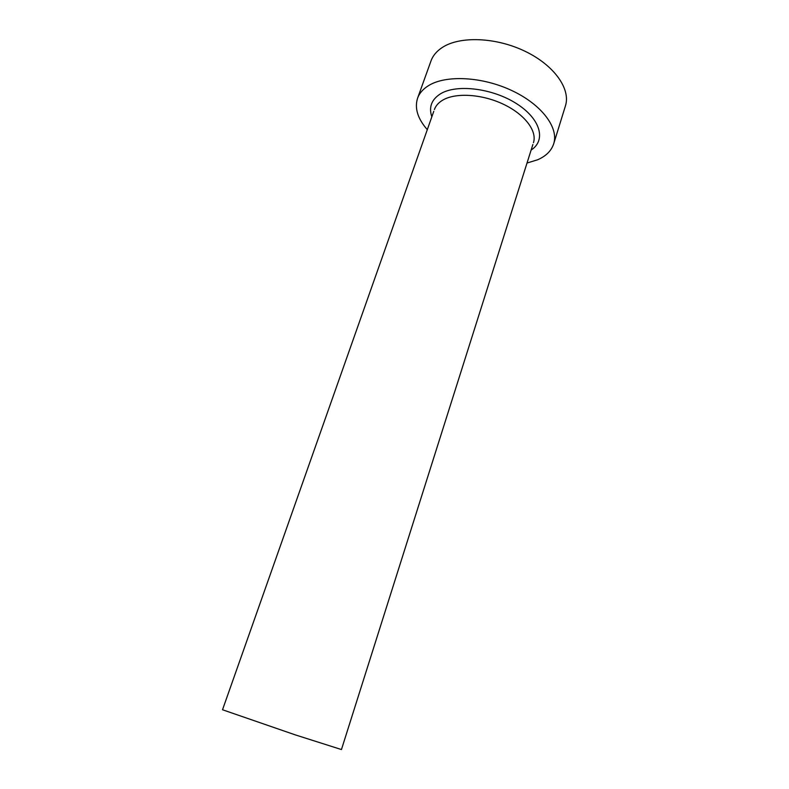 <?xml version="1.0" encoding="UTF-8"?>
<svg xmlns="http://www.w3.org/2000/svg" width="789" height="789" viewBox="0 0 789 789"><rect width="100%" height="100%" fill="white"/><g stroke="black" fill="none" stroke-linecap="round" stroke-linejoin="round"><path stroke-width="1.18" d="M532.881 144.486L341.45 749.55L295.175 734.845L222.518 709.755L433.772 111.328M527.013 163.037L537.634 159.772C546.027 156.114 551.383 150.788 553.7 143.795C558.928 127.838 541.905 104.75 512.189 90.725C482.562 76.622 446.17 74.748 428.703 85.528C423.111 88.95 419.393 93.191 417.559 98.25C414.442 108.192 417.687 118.666 427.293 129.672M553.7 143.795L565.427 105.904C570.901 89.137 554.411 65.379 525.158 51.324C495.995 37.172 459.908 35.89 442.333 47.448C436.702 51.117 432.924 55.605 431.001 60.921L417.559 98.25M431.83 116.831C428.595 107.136 431.553 99.424 440.686 93.694C456.979 83.851 492.928 88.348 516.765 103.803C540.8 119.119 546.244 140.393 531.125 150.048M533.453 142.671C537.299 131.073 524.892 114.454 503.54 104.306C482.257 94.108 455.963 92.441 442.954 100.006C438.625 102.521 435.775 105.696 434.404 109.533"/></g></svg>
